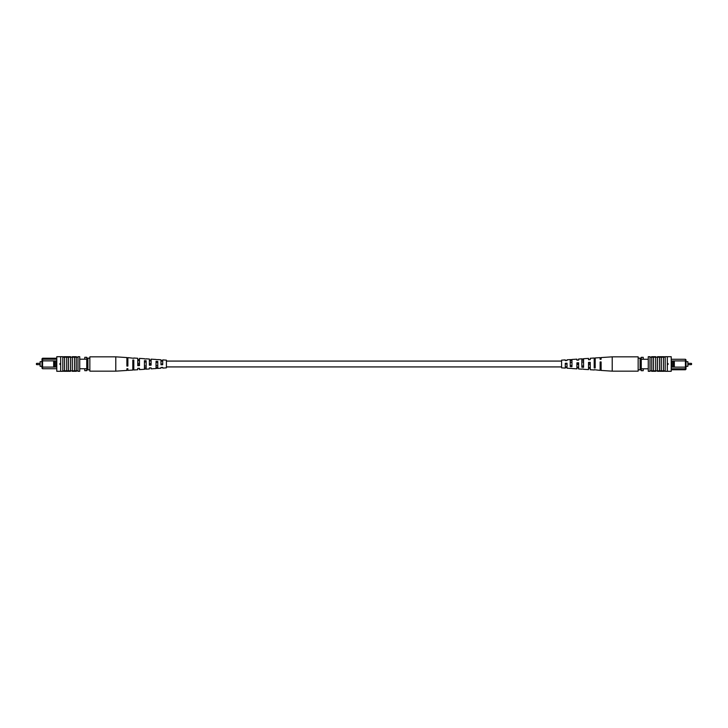 <?xml version="1.0" encoding="UTF-8"?>
<svg xmlns="http://www.w3.org/2000/svg" width="728" height="728" viewBox="0 0 728 728"><rect width="100%" height="100%" fill="white"/><g stroke="black" fill="none" stroke-linecap="round" stroke-linejoin="round"><path stroke-width="1.09" d="M36.4 364.164A0.491 0.491 0 0 0 36.891 364.664L36.891 363.336A0.491 0.491 0 0 0 36.4 363.836L36.4 363.836A0.491 0.491 0 0 1 36.891 363.336L40.131 363.336M36.891 364.664L40.131 364.664M41.996 366.33L40.131 366.33L40.131 361.67L41.996 361.67M56.784 368.732L42.588 368.732L41.996 368.15L41.996 358.813L42.588 358.231L56.784 358.231M54.645 367.049L55.81 367.049L55.81 360.888L54.645 360.888L54.627 367.085L42.588 367.085L42.588 368.732M79.734 368.732L86.732 368.732M79.734 359.204L86.732 359.204M42.588 358.231L42.588 359.204L56.784 359.204M84.785 368.732L84.785 370.679L86.732 370.679L86.732 357.293L84.785 357.293L84.785 359.204M41.996 359.787L42.588 359.204L42.588 367.085L41.996 367.085M54.645 360.888L41.996 360.861M55.81 360.888L56.784 360.861M55.81 367.049L56.784 367.085M53.672 360.861L53.672 367.085M59.896 364.391L59.896 363.609M87.897 369.833L87.897 358.167L89.844 358.167L89.844 369.833L86.732 369.833M87.897 358.167L86.732 358.167M60.187 363.518L60.67 364L60.187 364.482L60.187 363.518M62.808 356.711L63.2 357.193L72.336 357.193L72.336 370.807L77.978 370.807L77.978 371.289L79.734 371.289L79.734 356.711L77.978 356.711L77.978 370.807M72.336 357.193L76.231 357.193L76.231 370.807M76.231 357.193L77.978 357.193M74.483 357.193L74.483 370.807M60.67 356.693L60.67 371.307L62.808 371.307L62.808 356.693L60.67 356.693M64.565 357.193L64.565 370.807L72.336 370.807M66.703 357.193L66.703 370.807M68.45 357.193L68.45 370.807M63.682 356.711L63.682 357.193L63.682 356.711L70.58 356.711L70.489 370.807M62.808 371.289L64.565 370.807M60.67 371.289L56.784 371.289L56.784 356.711L60.67 356.711M63.682 371.289L63.682 370.807L63.682 371.289L69.697 371.289L69.697 370.807M69.697 371.289L70.489 371.289M76.413 370.807L76.413 371.289L72.199 371.289L72.199 370.807M70.489 356.711L70.489 357.193M72.199 357.193L72.199 356.711L76.413 356.711L76.413 357.193M133.806 358.285L127.882 357.63L127.882 366.029L126.89 366.066L126.89 357.566L115.779 356.838L89.844 356.838L89.844 358.167M115.779 356.838L115.779 371.162L89.844 371.162L89.844 369.833M151.096 363.572L149.367 363.536L149.367 364.464L151.096 364.428M127.882 363.081L126.89 363.063M139.485 363.327L137.756 363.29M162.708 363.818L160.979 364.218L162.708 363.818M156.038 367.44L157.767 367.376M144.426 367.813L146.155 367.758M132.814 368.186L133.806 368.159M132.814 366.402L133.806 366.375M144.426 366.029L146.155 365.975M156.038 365.656L157.767 365.593M149.367 367.913L149.367 368.969L149.367 367.913L151.096 367.849L151.096 368.85L156.038 368.532L156.038 361.352L157.767 361.452L157.767 368.423L160.979 368.204L160.979 367.467L160.979 368.204M126.89 368.75L126.89 370.434L126.89 368.75L127.882 368.714L127.882 370.37L132.814 370.051L132.814 360.014L133.806 360.069L133.806 369.988L137.756 369.724L137.756 368.35L137.756 369.724M137.756 368.35L139.485 368.286L139.485 369.615L144.426 369.287L144.426 360.679L146.155 360.779L146.155 369.178L149.367 368.969M160.979 367.467L162.708 367.403L162.708 368.095L166.412 367.849L166.412 360.151L162.708 359.905L162.708 364.719L160.979 364.783L160.979 359.796L157.767 359.577M156.038 368.432L157.767 368.332M144.426 369.105L146.155 369.005M132.814 369.769L133.806 369.715M157.767 359.668L156.038 359.568M146.155 358.995L144.426 358.895M127.882 359.286L126.89 359.25M133.806 358.012L137.756 358.276L137.756 365.665L139.485 365.602L139.485 358.385L144.426 358.713M139.485 359.714L137.756 359.65M146.155 358.822L149.367 359.031L149.367 365.229L151.096 365.165L151.096 359.15L156.038 359.468M151.096 360.151L149.367 360.087M162.708 360.597L160.979 360.533M133.806 361.625L132.814 361.598M146.155 362.025L144.426 361.971M157.767 362.408L156.038 362.344M126.89 364.937L127.882 364.919M127.882 360.396L126.89 360.378M137.756 364.71L139.485 364.673M139.485 360.633L137.756 360.597M151.096 360.879L149.367 360.842M162.708 361.134L160.979 361.097M691.6 363.836A0.491 0.491 0 0 0 691.109 363.336L691.109 364.664A0.491 0.491 0 0 0 691.6 364.164L691.6 364.164A0.491 0.491 0 0 1 691.109 364.664L687.869 364.664M691.109 363.336L687.869 363.336M686.004 361.67L687.869 361.67L687.869 366.33L686.004 366.33M671.216 359.268L685.412 359.268L686.004 359.85L686.004 369.187L685.412 369.769L671.216 369.769M673.355 360.952L672.19 360.952L672.19 367.112L673.355 367.112L673.373 360.915L685.412 360.915L685.412 359.268M648.266 359.268L641.268 359.268M648.266 368.796L641.268 368.796M685.412 369.769L685.412 368.796L671.216 368.796M643.215 359.268L643.215 357.321L641.268 357.321L641.268 370.707L643.215 370.707L643.215 368.796M686.004 368.213L685.412 368.796L685.412 360.915L686.004 360.915M673.355 367.112L686.004 367.139M672.19 367.112L671.216 367.139M672.19 360.952L671.216 360.915M674.328 367.139L674.328 360.915M668.104 363.609L668.104 364.391M640.103 358.167L640.103 369.833L638.156 369.833L638.156 358.167L641.268 358.167M640.103 369.833L641.268 369.833M667.813 364.482L667.33 364L667.813 363.518L667.813 364.482M665.192 371.289L664.8 370.807L655.664 370.807L655.664 357.193L650.022 357.193L650.022 356.711L648.266 356.711L648.266 371.289L650.022 371.289L650.022 357.193M655.664 370.807L651.769 370.807L651.769 357.193M651.769 370.807L650.022 370.807M653.516 370.807L653.516 357.193M667.33 371.307L667.33 356.693L665.192 356.693L665.192 371.307L667.33 371.307M663.435 370.807L663.435 357.193L655.664 357.193M661.297 370.807L661.297 357.193M659.55 370.807L659.55 357.193M664.318 371.289L664.318 370.807L664.318 371.289L657.42 371.289L657.511 357.193M665.192 356.711L663.435 357.193M667.33 356.711L671.216 356.711L671.216 371.289L667.33 371.289M664.318 356.711L664.318 357.193L664.318 356.711L658.303 356.711L658.303 357.193M658.303 356.711L657.511 356.711M651.587 357.193L651.587 356.711L655.801 356.711L655.801 357.193M657.511 371.289L657.511 370.807M655.801 370.807L655.801 371.289L651.587 371.289L651.587 370.807M594.194 369.715L600.118 370.37L600.118 361.971L601.11 361.934L601.11 370.434L612.221 371.162L638.156 371.162L638.156 369.833M612.221 371.162L612.221 356.838L638.156 356.838L638.156 358.167M576.904 364.428L578.633 364.464L578.633 363.536L576.904 363.572M600.118 364.919L601.11 364.937M588.515 364.673L590.244 364.71M565.292 364.182L567.021 363.782L565.292 364.182M571.962 360.56L570.233 360.624M583.574 360.187L581.845 360.242M595.185 359.814L594.194 359.841M595.185 361.598L594.194 361.625M583.574 361.971L581.845 362.025M571.962 362.344L570.233 362.408M578.633 360.087L578.633 359.031L578.633 360.087L576.904 360.151L576.904 359.15L571.962 359.468L571.962 366.648L570.233 366.548L570.233 359.577L567.021 359.796L567.021 360.533L567.021 359.796M601.11 359.25L601.11 357.566L601.11 359.25L600.118 359.286L600.118 357.63L595.185 357.949L595.185 367.986L594.194 367.931L594.194 358.012L590.244 358.276L590.244 359.65L590.244 358.276M590.244 359.65L588.515 359.714L588.515 358.385L583.574 358.713L583.574 367.322L581.845 367.221L581.845 358.822L578.633 359.031M567.021 360.533L565.292 360.597L565.292 359.905L561.588 360.151L561.588 367.849L565.292 368.095L565.292 363.281L567.021 363.217L567.021 368.204L570.233 368.423M571.962 359.568L570.233 359.668M583.574 358.895L581.845 358.995M595.185 358.231L594.194 358.285M570.233 368.332L571.962 368.432M581.845 369.005L583.574 369.105M600.118 368.714L601.11 368.75M594.194 369.988L590.244 369.724L590.244 362.335L588.515 362.398L588.515 369.615L583.574 369.287M588.515 368.286L590.244 368.35M581.845 369.178L578.633 368.969L578.633 362.772L576.904 362.835L576.904 368.85L571.962 368.532M576.904 367.849L578.633 367.913M565.292 367.403L567.021 367.467M594.194 366.375L595.185 366.402M581.845 365.975L583.574 366.029M570.233 365.593L571.962 365.656M601.11 363.063L600.118 363.081M600.118 367.604L601.11 367.622M590.244 363.29L588.515 363.327M588.515 367.367L590.244 367.403M576.904 367.121L578.633 367.158M565.292 366.866L567.021 366.903M561.588 366.921L166.412 366.921M561.588 361.079L166.412 361.079M126.89 370.434L115.779 371.162M601.11 357.566L612.221 356.838"/></g></svg>
